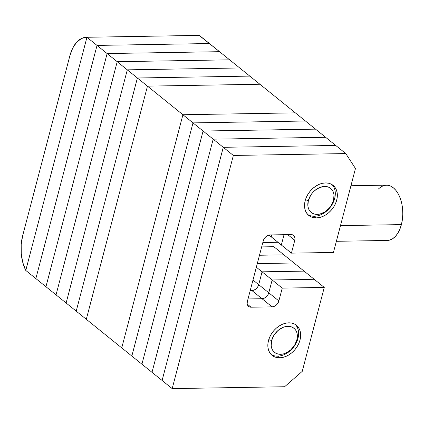 <?xml version="1.0" encoding="UTF-8"?>
<svg xmlns="http://www.w3.org/2000/svg" width="424" height="424" viewBox="0 0 424 424"><rect width="100%" height="100%" fill="white"/><g stroke="black" fill="none" stroke-linecap="round" stroke-linejoin="round"><path stroke-width="0.64" d="M295.343 112.858L182.919 114.74L121.746 347.903L86.305 319.293L147.472 86.13L86.305 319.293L121.746 347.903L182.919 114.74L295.343 112.858L259.901 84.249L147.472 86.13L182.919 114.74L121.746 347.903L182.919 114.74L295.343 112.858L259.901 84.249L147.472 86.13L193.005 122.886L305.434 121.004L295.343 112.858L305.434 121.004L193.005 122.886L131.838 356.049L193.005 122.886L182.919 114.74L295.343 112.858M336.37 241.304L387.245 240.45A27.655 16.022 -91 0 0 401.401 224.603L340.483 225.621L401.401 224.603A27.655 16.022 -91 0 0 386.317 185.15L350.945 185.744M378.272 189.093L381.081 186.772L384.112 185.452L387.25 185.182L390.366 185.972L393.339 187.795L396.069 190.577L398.438 194.213L400.357 198.565L401.761 203.462L402.583 208.719L402.8 214.136L402.403 219.494L401.401 224.603L399.843 229.252L397.781 233.274L395.295 236.507L392.481 238.829L389.449 240.148L387.181 240.45M259.483 255.253L283.916 254.845L273.83 246.699L283.916 254.845L259.483 255.253L283.916 254.845L294.007 262.986L283.916 254.845L259.483 255.253M261.672 246.906L273.83 246.699L261.672 246.906M131.838 356.049L121.746 347.903L131.838 356.049L193.005 122.886L305.434 121.004L315.52 129.145L305.434 121.004L193.005 122.886L203.091 131.027L315.52 129.145L203.091 131.027L141.923 364.19L203.091 131.027L193.005 122.886L131.838 356.049L141.923 364.19L131.838 356.049M257.288 263.601L294.007 262.986L257.288 263.601L294.007 262.986L304.093 271.127L294.007 262.986L257.288 263.601M213.182 139.167L325.606 137.291L315.52 129.145L325.606 137.291L213.182 139.167L152.009 372.33L213.182 139.167L203.091 131.027L315.52 129.145L203.091 131.027L213.182 139.167L325.606 137.291L335.697 145.432L325.606 137.291L213.182 139.167L223.268 147.314L335.697 145.432L223.268 147.314L162.101 380.476L223.268 147.314L213.182 139.167L152.009 372.33L141.923 364.19L203.091 131.027L141.923 364.19L152.009 372.33L213.182 139.167M271.243 236.857L271.752 234.901L271.243 236.857L269.007 235.055L271.243 236.857L271.752 234.901L271.243 236.857L281.329 245.003L284.032 234.695L281.329 245.003L271.243 236.857M250.208 290.599L254.045 290.096L256.08 288.802L257.718 286.894L258.704 284.658L262.064 271.832L304.093 271.127L262.064 271.832L256.345 267.21L262.064 271.832L258.704 284.658L252.98 280.036L258.704 284.658A6.445 4.728 -51.1 0 1 251.92 290.572L250.51 289.438L251.92 290.572L250.208 290.599L254.045 290.096L256.08 288.802L257.718 286.894L258.704 284.658L262.064 271.832L304.093 271.127L314.184 279.273L304.093 271.127L262.064 271.832L272.155 279.973L314.184 279.273L272.155 279.973L262.064 271.832L258.704 284.658L268.789 292.799L272.155 279.973L268.789 292.799L258.704 284.658A6.445 4.728 128.9 0 1 251.92 290.572L262.006 298.713L264.131 298.236L266.171 296.948L267.804 295.035L268.789 292.799A6.445 4.728 -51.1 0 1 262.006 298.713L251.92 290.572L250.208 290.599M248.019 298.952L262.006 298.713L248.019 298.952L262.006 298.713L264.131 298.236L266.171 296.948L267.804 295.035L268.789 292.799L272.155 279.973L314.184 279.273L324.27 287.414L302.248 371.355L284.615 386.736L172.186 388.617L233.354 155.454L345.783 153.573L355.466 168.503L333.444 252.439L291.415 253.144L294.781 240.318L294.966 238.097L294.325 236.221L292.952 234.986L291.055 234.578L270.04 234.928L267.915 235.405L265.88 236.698L264.242 238.611L263.262 240.848L247.356 301.469L247.171 303.695L247.812 305.566L249.185 306.801L251.082 307.209L272.097 306.859L274.222 306.382L276.257 305.089L277.89 303.181L278.875 300.939L282.241 288.119L324.27 287.414L314.184 279.273L272.155 279.973L282.241 288.119L272.155 279.973L268.789 292.799L278.875 300.939L268.789 292.799A6.445 4.728 128.9 0 1 262.006 298.713L272.097 306.859L262.006 298.713L248.019 298.952M162.101 380.476L152.009 372.33L162.101 380.476L223.268 147.314L335.697 145.432L345.783 153.573L335.697 145.432L223.268 147.314L233.354 155.454L172.186 388.617L162.101 380.476L223.268 147.314L233.354 155.454L345.783 153.573L355.466 168.503L333.444 252.439L291.415 253.144L281.329 245.003L284.032 234.695L281.329 245.003L291.415 253.144L294.781 240.318L287.737 234.636L294.781 240.318A6.445 4.728 -51.1 0 0 293.578 235.389A6.445 4.728 -51.1 0 0 291.055 234.578L270.04 234.928A6.445 4.728 -51.1 0 0 263.262 240.848L247.356 301.469A6.445 4.728 -51.1 0 0 248.559 306.398A6.445 4.728 -51.1 0 0 251.082 307.209L247.234 304.103L251.082 307.209L272.097 306.859A6.445 4.728 -51.1 0 0 278.875 300.939L282.241 288.119L324.27 287.414L302.248 371.355L284.615 386.736L172.186 388.617L162.101 380.476M325.526 182.929A19.34 14.188 -51.1 0 1 333.089 185.373A19.34 14.188 -51.1 0 1 334.865 204.914A19.34 14.188 -51.1 0 1 316.352 217.904L314.306 216.256L316.352 217.904L319.516 217.517L322.733 216.473L325.881 214.814L328.839 212.599L331.494 209.917L333.746 206.864L335.501 203.573L336.704 200.154L337.292 196.747L337.255 193.482L336.592 190.482L335.331 187.869L333.513 185.733L331.208 184.159L328.515 183.216L325.526 182.929L322.367 183.316L319.15 184.361L315.997 186.025L313.039 188.24L310.384 190.922L308.137 193.969L306.377 197.266L305.179 200.679L304.586 204.087L304.623 207.352L305.285 210.352L306.552 212.97L308.37 215.106L310.67 216.675L313.368 217.623L316.352 217.904A19.34 14.188 -51.1 0 1 308.794 215.466A19.34 14.188 -51.1 0 1 307.018 195.925A19.34 14.188 -51.1 0 1 325.526 182.929M288.829 322.828A19.34 14.188 -51.1 0 1 296.387 325.266A19.34 14.188 -51.1 0 1 298.162 344.807A19.34 14.188 -51.1 0 1 279.649 357.803L277.609 356.155L279.649 357.803L282.813 357.416L286.03 356.372L289.179 354.708L292.141 352.492L294.797 349.811L297.044 346.763L298.803 343.466L300.001 340.053L300.589 336.645L300.558 333.381L299.89 330.381L298.629 327.763L296.811 325.632L294.51 324.058L291.813 323.115L288.829 322.828L285.665 323.215L282.448 324.259L279.299 325.924L276.337 328.139L273.681 330.821L271.434 333.868L269.675 337.165L268.477 340.578L267.889 343.986L267.92 347.251L268.588 350.251L269.849 352.869L271.667 355.005L273.968 356.573L276.665 357.517L279.649 357.803A19.34 14.188 -51.1 0 1 272.091 355.365A19.34 14.188 -51.1 0 1 270.316 335.824A19.34 14.188 -51.1 0 1 288.829 322.828M137.387 77.99L249.81 76.108L239.724 67.967L249.81 76.108L137.387 77.99L76.214 311.152L137.387 77.99L127.295 69.843L239.724 67.967L229.633 59.821L239.724 67.967L127.295 69.843L137.387 77.99L249.81 76.108L259.901 84.249L249.81 76.108L137.387 77.99L147.472 86.13L259.901 84.249L147.472 86.13L86.305 319.293L147.472 86.13L137.387 77.99L76.214 311.152L66.128 303.006L127.295 69.843L239.724 67.967L127.295 69.843L66.128 303.006L127.295 69.843L117.21 61.703L229.633 59.821L219.547 51.68L229.633 59.821L117.21 61.703L127.295 69.843L66.128 303.006L76.214 311.152L137.387 77.99M86.379 37.27A32.229 18.672 89 0 1 86.947 37.275L199.142 35.383L86.379 37.27A32.229 18.672 89 0 0 69.875 55.74L22.668 235.686A32.229 18.672 89 0 0 25.774 270.438L22.822 262.636L21.253 253.753L21.2 244.516L22.668 235.686L69.875 55.74L72.748 48.039L76.781 42.098L81.647 38.409L86.947 37.275L25.774 270.438L86.947 37.275L199.37 35.393L86.947 37.275L25.774 270.438L86.947 37.275L97.032 45.416L35.865 278.579L25.774 270.438L35.865 278.579L97.032 45.416L35.865 278.579L97.032 45.416L86.947 37.275L199.37 35.393L209.461 43.534L97.032 45.416L209.461 43.534L97.032 45.416L107.124 53.556L219.547 51.68L199.121 35.383M56.042 294.866L117.21 61.703L229.633 59.821L117.21 61.703L56.042 294.866L117.21 61.703L107.124 53.556L117.21 61.703L56.042 294.866L66.128 303.006L45.951 286.719L107.124 53.556L219.547 51.68L107.124 53.556L219.547 51.68L209.461 43.534L97.032 45.416L107.124 53.556L45.951 286.719L107.124 53.556L45.951 286.719L56.042 294.866M45.951 286.719L35.865 278.579L45.951 286.719M86.305 319.293L76.214 311.152L86.305 319.293M334.658 198.506L333.55 200.208A15.471 11.353 -51.1 0 1 317.269 214.406A15.471 11.353 -51.1 0 1 308.333 200.632L305.45 199.741L308.333 200.632L310.697 195.257L312.493 192.819L314.619 190.673L319.505 187.572L324.609 186.428L326.999 186.655L329.156 187.413L330.996 188.669L332.453 190.376L333.465 192.47L333.995 194.87L333.55 200.208L331.186 205.576L329.384 208.014L324.895 211.931L319.802 214.099L317.269 214.406L314.878 214.178L312.726 213.426L310.882 212.17L309.43 210.458L308.418 208.364L307.888 205.969L308.333 200.632A15.471 11.353 -51.1 0 1 324.609 186.428A15.471 11.353 -51.1 0 1 333.55 200.208L334.658 198.506A19.34 14.188 -51.1 0 1 307.824 214.576A19.34 14.188 128.9 0 0 334.658 198.506A19.34 14.188 128.9 0 0 332.013 184.61A19.34 14.188 -51.1 0 1 334.658 198.506M297.955 338.4L296.848 340.106A15.471 11.353 -51.1 0 1 280.571 354.305A15.471 11.353 -51.1 0 1 271.63 340.525L268.747 339.64L271.63 340.525L273.994 335.156L277.916 330.572L282.803 327.471L285.379 326.634L287.907 326.326L290.297 326.554L292.454 327.312L294.293 328.568L295.751 330.275L296.763 332.368L297.293 334.769L296.848 340.106L294.484 345.475L290.562 350.06L285.675 353.16L283.099 353.998L280.571 354.305L278.181 354.077L276.024 353.319L274.185 352.063L272.727 350.356L271.715 348.263L271.185 345.862L271.63 340.525A15.471 11.353 -51.1 0 1 287.907 326.326A15.471 11.353 -51.1 0 1 296.848 340.106L297.955 338.4A19.34 14.188 -51.1 0 1 271.122 354.475A19.34 14.188 128.9 0 0 297.955 338.4A19.34 14.188 128.9 0 0 295.311 324.508A19.34 14.188 -51.1 0 1 297.955 338.4M262.816 242.533L277.953 242.279"/></g></svg>
